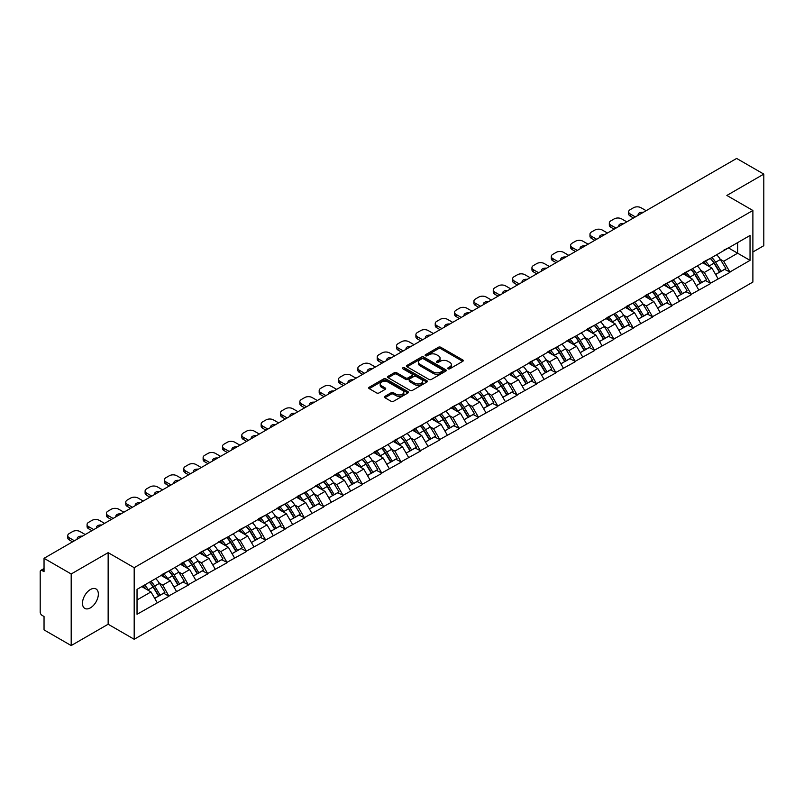 <?xml version="1.0" encoding="UTF-8"?>
<svg xmlns="http://www.w3.org/2000/svg" width="804" height="804" viewBox="0 0 804 804"><rect width="100%" height="100%" fill="white"/><g stroke="black" fill="none" stroke-linecap="round" stroke-linejoin="round"><path stroke-width="1.21" d="M448.099 368.805A1.206 0.693 0 0 0 449.798 368.805L462.732 361.338A1.719 0.995 0 0 0 463.235 360.634A1.719 0.995 0 0 0 462.732 359.931L440.823 347.288A1.719 0.995 0 0 0 438.391 347.288L425.457 354.755A1.206 0.693 0 0 0 425.105 355.247A1.206 0.693 0 0 0 425.457 355.74A1.206 0.693 0 0 0 427.165 355.74L428.833 354.765A5.507 3.176 0 0 1 436.622 354.765L438.451 355.82A5.507 3.176 0 0 1 440.069 358.071A5.507 3.176 0 0 1 438.451 360.323L436.783 361.287A1.206 0.693 0 0 0 436.421 361.78A1.206 0.693 0 0 0 436.783 362.272A1.206 0.693 0 0 0 438.481 362.272L440.16 361.308A5.507 3.176 0 0 1 447.949 361.308L449.768 362.363A5.507 3.176 0 0 1 451.386 364.604A5.507 3.176 0 0 1 449.768 366.855L448.099 367.82A1.206 0.693 0 0 0 447.748 368.312A1.206 0.693 0 0 0 448.099 368.805L448.099 367.82M90.42 589.513A11.226 6.482 -60 0 1 96.028 588.96A11.226 6.482 -60 0 1 97.746 597.955A11.226 6.482 -60 0 1 90.42 607.844A11.226 6.482 -60 0 1 84.802 608.397A11.226 6.482 -60 0 1 83.083 599.402A11.226 6.482 -60 0 1 90.42 589.513M384.965 396.332A1.719 0.995 0 0 0 384.463 397.035A1.719 0.995 0 0 0 384.965 397.739L391.106 401.286A1.719 0.995 0 0 0 393.548 401.286L407.899 392.995A1.719 0.995 0 0 0 408.412 392.292A1.719 0.995 0 0 0 407.899 391.588L386 378.945A1.719 0.995 0 0 0 383.568 378.945L369.207 387.237A1.719 0.995 0 0 0 368.694 387.93A1.719 0.995 0 0 0 369.207 388.633L376.624 392.925A1.719 0.995 0 0 0 379.056 392.925L385.206 389.377A1.719 0.995 0 0 0 385.709 388.674A1.719 0.995 0 0 0 385.206 387.97L381.528 385.84A4.603 2.653 0 0 1 380.181 383.96A4.603 2.653 0 0 1 383.016 381.508A4.603 2.653 0 0 1 388.041 382.081L402.462 390.412A4.603 2.653 0 0 1 403.809 392.292A4.603 2.653 0 0 1 400.965 394.744A4.603 2.653 0 0 1 395.95 394.171L393.548 392.784A1.719 0.995 0 0 0 391.106 392.784L384.965 396.332L384.965 397.739L391.106 394.211L391.106 392.784M108.148 552.649L71.194 573.986L44.039 558.308L736.645 158.438L763.8 174.106L726.856 195.442L752.886 210.477L134.188 567.684L108.148 552.649L108.148 624.236L134.188 639.27L134.188 567.684M428.954 379.428A1.719 0.995 0 0 0 431.396 379.428L445.758 371.136A1.719 0.995 0 0 0 446.26 370.443A1.719 0.995 0 0 0 445.758 369.739L423.849 357.087A1.719 0.995 0 0 0 421.417 357.087L407.055 365.378A1.719 0.995 0 0 0 406.553 366.081A1.719 0.995 0 0 0 407.055 366.785L428.954 379.428M403.337 369.066A1.206 0.693 0 0 1 404.553 369.237L404.553 367.8L426.834 380.664A1.719 0.995 0 0 1 427.336 381.367A1.719 0.995 0 0 1 426.834 382.071L412.472 390.362A1.719 0.995 0 0 1 410.03 390.362L388.131 377.709L394.272 374.192L394.272 372.754L388.131 376.302A1.719 0.995 0 0 0 387.618 377.006A1.719 0.995 0 0 0 388.131 377.709L388.131 376.302M394.272 374.192A1.719 0.995 0 0 1 396.704 374.192L396.704 372.754A1.719 0.995 0 0 0 394.272 372.754M396.704 372.754L405.588 377.89A1.719 0.995 0 0 0 408.03 377.89L412.1 375.528A1.719 0.995 0 0 0 412.603 374.835A1.719 0.995 0 0 0 412.1 374.131L402.854 368.785A1.206 0.693 0 0 1 402.502 368.292A1.206 0.693 0 0 1 403.246 367.649A1.206 0.693 0 0 1 404.553 367.8M134.188 639.27L752.886 282.063L752.886 210.477M149.393 582.237A11.748 6.784 -120 0 1 153.413 586.94L158.89 595.975L163.664 593.221L168.961 596.277L162.76 585.111L159.333 583.131M168.961 596.277L137.032 614.286L137.032 589.372L750.042 235.461L750.042 260.375L729.891 272.003L723.69 261.27L720.253 259.28M710.324 258.385A11.748 6.784 -120 0 1 714.344 263.089L719.821 272.134L724.595 269.37L729.891 272.003M729.891 272.435L710.545 283.169L704.344 272.435L700.917 270.445M690.978 269.551A11.748 6.784 -120 0 1 694.998 274.254L700.475 283.299L705.249 280.546L710.545 283.169M710.545 283.601L691.209 294.334L685.008 283.601L681.571 281.621M671.641 280.727A11.748 6.784 -120 0 1 675.661 285.42L681.139 294.465L685.912 291.711L691.209 294.334M691.209 294.767L671.863 305.5L665.662 294.767L662.225 292.787M652.295 291.892A11.748 6.784 -120 0 1 656.315 296.596L661.792 305.631L666.566 302.877L671.863 305.5M671.863 305.932L652.516 316.675L646.315 305.932L642.888 303.952M632.949 303.058A11.748 6.784 -120 0 1 636.979 307.761L642.446 316.796L647.22 314.042L652.516 316.675M652.516 317.098L633.18 327.841L626.979 317.098L623.542 315.118M613.613 314.223A11.748 6.784 -120 0 1 617.633 318.927L623.11 327.962L627.884 325.208L633.18 327.841M633.18 328.273L613.834 339.007L607.633 328.263L604.206 326.283M594.267 325.389A11.748 6.784 -120 0 1 598.287 330.092L603.764 339.137L608.538 336.373L613.834 339.007M613.834 339.439L594.498 350.172L588.297 339.439L584.86 337.449M574.93 336.554A11.748 6.784 -120 0 1 578.95 341.258L584.428 350.303L589.201 347.549L594.498 350.172M594.498 350.604L575.151 361.338L568.951 350.604L565.514 348.624M555.584 347.73A11.748 6.784 -120 0 1 559.604 352.423L565.081 361.468L569.855 358.715L575.151 361.338M575.151 361.77L555.805 372.503L549.604 361.77L546.177 359.79M536.238 358.896A11.748 6.784 -120 0 1 540.268 363.599L545.735 372.634L550.509 369.88L555.805 372.503M555.805 372.935L536.469 383.679L530.268 372.935L526.831 370.956M516.902 370.061A11.748 6.784 -120 0 1 520.922 374.764L526.399 383.799L531.173 381.046L536.469 383.679M536.469 384.101L517.123 394.844L510.922 384.101L507.495 382.121M497.555 381.227A11.748 6.784 -120 0 1 501.575 385.93L507.053 394.965L511.826 392.211L517.123 394.844M517.123 395.266L497.787 406.01L491.586 395.266L488.149 393.287M478.219 392.392A11.748 6.784 -120 0 1 482.239 397.096L487.716 406.141L492.49 403.377L497.787 406.01M497.787 406.442L478.44 417.175L472.239 406.442L468.802 404.452M458.873 403.558A11.748 6.784 -120 0 1 462.893 408.261L468.37 417.306L473.144 414.552L478.44 417.175M478.44 417.608L459.094 428.341L452.893 417.608L449.466 415.618M439.527 414.733A11.748 6.784 -120 0 1 443.557 419.427L449.024 428.472L453.798 425.718L459.094 428.341M459.094 428.773L439.758 439.507L433.557 428.773L430.12 426.793M420.19 425.899A11.748 6.784 -120 0 1 424.21 430.602L429.688 439.637L434.461 436.884L439.758 439.507M439.758 439.939L420.412 450.682L414.211 439.939L410.774 437.959M400.844 437.064A11.748 6.784 -120 0 1 404.864 441.768L410.341 450.803L415.115 448.049L420.412 450.682M420.412 451.104L401.065 461.848L394.875 451.104L391.437 449.124M381.508 448.23A11.748 6.784 -120 0 1 385.528 452.933L391.005 461.968L395.769 459.215L401.065 461.848M401.065 462.27L381.729 473.013L375.528 462.27L372.091 460.29M362.162 459.396A11.748 6.784 -120 0 1 366.182 464.099L371.659 473.144L376.433 470.38L381.729 473.013M381.729 473.445L362.383 484.179L356.182 473.445L352.755 471.456M342.816 470.561A11.748 6.784 -120 0 1 346.836 475.264L352.313 484.309L357.087 481.556L362.383 484.179M362.383 484.611L343.047 495.344L336.846 484.611L333.409 482.621M323.479 481.727A11.748 6.784 -120 0 1 327.499 486.43L332.977 495.475L337.75 492.721L343.047 495.344M343.047 495.777L323.7 506.51L317.5 495.777L314.062 493.797M304.133 492.902A11.748 6.784 -120 0 1 308.153 497.606L313.63 506.641L318.404 503.887L323.7 506.51M323.7 506.942L304.354 517.686L298.163 506.942L294.726 504.962M284.787 504.068A11.748 6.784 -120 0 1 288.817 508.771L294.284 517.806L299.058 515.052L304.354 517.686M304.354 518.108L285.018 528.851L278.817 518.108L275.38 516.128M265.451 515.233A11.748 6.784 -120 0 1 269.471 519.937L274.948 528.972L279.722 526.218L285.018 528.851M285.018 529.273L265.672 540.017L259.471 529.273L256.044 527.293M246.104 526.399A11.748 6.784 -120 0 1 250.124 531.102L255.602 540.147L260.375 537.384L265.672 540.017M265.672 540.449L246.336 551.182L240.135 540.449L236.698 538.459M226.768 537.564A11.748 6.784 -120 0 1 230.788 542.268L236.265 551.313L241.039 548.549L246.336 551.182M246.336 551.614L226.989 562.348L220.788 551.614L217.351 549.624M207.422 548.73A11.748 6.784 -120 0 1 211.442 553.433L216.919 562.478L221.693 559.725L226.989 562.348M226.989 562.78L207.643 573.513L201.452 562.78L198.015 560.8M188.076 559.906A11.748 6.784 -120 0 1 192.106 564.599L197.573 573.644L202.347 570.89L207.643 573.513M207.643 573.945L188.307 584.679L182.106 573.945L178.669 571.966M168.739 571.071A11.748 6.784 -120 0 1 172.759 575.775L178.237 584.809L183.01 582.056L188.307 584.679M188.307 585.111L168.961 595.854M162.388 574.307L168.961 570.94M162.76 585.111L170.327 580.749L160.78 575.232M176.528 591.483L170.327 580.749M181.734 563.132L188.307 559.775M182.106 573.945L189.674 569.584L180.126 564.066M195.864 580.317L189.674 569.584M201.08 551.966L207.643 548.609M201.452 562.78L209.01 558.408L199.462 552.901M215.211 569.152L209.01 558.408M220.417 540.801L226.989 537.434M220.788 551.614L228.356 547.243L218.809 541.735M234.557 557.986L228.356 547.243M239.763 529.635L246.336 526.268M240.135 540.449L247.692 536.077L238.145 530.57M253.893 546.81L247.692 536.077M259.099 518.469L265.672 515.103M259.471 529.273L267.039 524.911L257.491 519.394M273.239 535.645L267.039 524.911M278.445 507.304L285.018 503.937M278.817 518.108L286.385 513.746L276.837 508.228M292.576 524.479L286.385 513.746M297.792 496.138L304.354 492.772M298.163 506.942L305.721 502.58L296.173 497.063M311.922 513.314L305.721 502.58M317.128 484.963L323.7 481.606M317.5 495.777L325.067 491.405L315.52 485.897M331.268 502.148L325.067 491.405M336.474 473.797L343.047 470.43M336.846 484.611L344.403 480.239L334.856 474.732M350.604 490.983L344.403 480.239M355.81 462.632L362.383 459.265M356.182 473.445L363.75 469.074L354.202 463.566M369.951 479.817L363.75 469.074M375.156 451.466L381.729 448.099M375.528 462.27L383.096 457.908L373.548 452.391M389.287 468.642L383.096 457.908M394.503 440.301L401.065 436.934M394.875 451.104L402.432 446.743L392.885 441.225M408.633 457.476L402.432 446.743M413.839 429.135L420.412 425.768M414.211 439.939L421.778 435.577L412.231 430.06M427.979 446.31L421.778 435.577M433.185 417.959L439.758 414.603M433.557 428.773L441.115 424.401L431.567 418.894M447.315 435.145L441.115 424.401M452.521 406.794L459.094 403.427M452.893 417.608L460.461 413.236L450.913 407.728M466.662 423.979L460.461 413.236M471.868 395.628L478.44 392.262M472.239 406.442L479.807 402.07L470.26 396.563M485.998 412.814L479.807 402.07M491.214 384.463L497.787 381.096M491.586 395.266L499.143 390.905L489.596 385.387M505.344 401.638L499.143 390.905M510.55 373.297L517.123 369.93M510.922 384.101L518.49 379.739L508.942 374.222M524.69 390.473L518.49 379.739M529.896 362.132L536.469 358.765M530.268 372.935L537.826 368.574L528.278 363.056M544.027 379.307L537.826 368.574M549.232 350.956L555.805 347.599M549.604 361.77L557.172 357.398L547.624 351.891M563.373 368.142L557.172 357.398M568.579 339.791L575.151 336.424M568.951 350.604L576.518 346.233L566.971 340.725M582.709 356.976L576.518 346.233M587.925 328.625L594.498 325.258M588.297 339.439L595.854 335.067L586.307 329.56M602.055 345.81L595.854 335.067M607.261 317.459L613.834 314.093M607.633 328.263L615.201 323.901L605.653 318.394M621.402 334.635L615.201 323.901M626.607 306.294L633.18 302.927M626.979 317.098L634.537 312.736L624.989 307.218M640.738 323.469L634.537 312.736M645.944 295.128L652.516 291.762M646.315 305.932L653.883 301.57L644.336 296.053M660.084 312.304L653.883 301.57M665.29 283.953L671.863 280.596M665.662 294.767L673.229 290.405L663.682 284.887M679.43 301.138L673.229 290.405M684.636 272.787L691.209 269.43M685.008 283.601L692.566 279.229L683.018 273.722M698.766 289.973L692.566 279.229M703.972 261.622L710.545 258.255M704.344 272.435L711.912 268.064L702.364 262.556M718.113 278.807L711.912 268.064M723.319 250.456L729.891 247.089M723.69 261.27L737.64 253.21L737.64 242.617L750.042 235.461M728.464 247.913L750.042 260.375M752.886 251.994L763.8 245.692L763.8 174.106M71.194 573.986L71.194 645.562L44.039 629.894L44.039 616.507L42.059 615.361A2.633 1.518 -120 0 1 40.2 612.135L40.2 571.624A2.633 1.518 -120 0 1 40.743 570.418A2.633 1.518 -120 0 1 42.059 570.549L44.039 571.694L44.039 558.308M71.194 645.562L108.148 624.236M137.032 599.965L150.981 591.915L141.805 586.619M157.182 602.648L150.981 591.915M714.073 263.3L714.686 263.652M694.726 274.466L695.339 274.817M675.39 285.631L676.003 285.993M656.044 296.807L656.657 297.158M636.708 307.972L637.321 308.324M617.361 319.138L617.974 319.489M598.015 330.303L598.628 330.655M578.679 341.469L579.292 341.821M559.333 352.634L559.946 352.996M539.986 363.81L540.61 364.162M520.65 374.976L521.263 375.327M501.304 386.141L501.917 386.493M481.968 397.307L482.581 397.658M462.622 408.472L463.235 408.824M443.275 419.638L443.898 420M423.939 430.803L424.552 431.165M404.593 441.979L405.206 442.331M385.257 453.144L385.87 453.496M365.91 464.31L366.523 464.662M346.564 475.476L347.187 475.827M327.228 486.641L327.841 487.003M307.882 497.807L308.495 498.168M288.546 508.982L289.159 509.334M269.199 520.148L269.812 520.5M249.853 531.313L250.466 531.665M230.517 542.479L231.13 542.831M211.171 553.644L211.784 554.006M191.834 564.81L192.447 565.172M172.488 575.986L173.101 576.337M153.142 587.151L153.755 587.503M448.582 368.976L449.768 368.282A5.507 3.176 0 0 0 451.386 366.041L451.386 364.604M440.069 358.071L440.069 359.509A5.507 3.176 0 0 1 438.451 361.75L437.255 362.443M462.712 361.348L440.823 348.715A1.719 0.995 0 0 0 438.391 348.715L425.939 355.911M445.728 371.157L423.849 358.524A1.719 0.995 0 0 0 421.417 358.524L407.075 366.795L407.055 365.378M442.713 370.935A1.206 0.693 0 0 0 443.064 370.443A1.206 0.693 0 0 0 442.713 369.951L423.487 358.845A1.206 0.693 0 0 0 421.778 358.845L420.01 359.86A5.507 3.176 0 0 0 418.402 362.112A5.507 3.176 0 0 0 420.01 364.363L433.155 371.95A5.507 3.176 0 0 0 440.944 371.95L442.713 370.935L442.713 372.363A1.206 0.693 0 0 0 443.064 371.87L443.064 370.443M418.402 362.112L418.402 363.549A5.507 3.176 0 0 0 420.01 365.79L420.01 364.363M442.713 372.363L440.944 373.378A5.507 3.176 0 0 1 433.155 373.378L420.01 365.79M396.704 374.192L405.588 379.317A1.719 0.995 0 0 0 408.03 379.317L412.1 376.965A1.719 0.995 0 0 0 412.603 376.262L412.603 374.835M404.553 369.237L426.803 382.081M414.814 383.206A4.603 2.653 0 0 0 419.829 383.789A4.603 2.653 0 0 0 422.673 381.327A4.603 2.653 0 0 0 421.326 379.448L416.241 376.513A1.719 0.995 0 0 0 413.809 376.513L409.728 378.875A1.719 0.995 0 0 0 409.226 379.568A1.719 0.995 0 0 0 409.728 380.272L414.814 383.206L414.814 384.644A4.603 2.653 0 0 0 419.829 385.216A4.603 2.653 0 0 0 422.673 382.764L422.673 381.327M409.226 379.568L409.226 381.006A1.719 0.995 0 0 0 409.728 381.709L409.728 380.272M414.814 384.644L409.728 381.709M403.809 392.292L403.809 393.719A4.603 2.653 0 0 1 400.965 396.181A4.603 2.653 0 0 1 395.95 395.598L393.548 394.211A1.719 0.995 0 0 0 391.106 394.211M380.181 383.96L380.181 385.397A4.603 2.653 0 0 0 381.528 387.277L381.528 385.84M385.186 389.387L381.528 387.277M407.899 391.588L407.899 392.995L386 380.372A1.719 0.995 0 0 0 383.568 380.372L369.227 388.654M646.135 210.688L640.989 207.723A5.256 3.035 0 0 0 633.552 207.723L630.205 209.653A5.256 3.035 0 0 0 628.658 211.804A5.256 3.035 0 0 0 630.205 213.944L630.205 216.095L633.492 217.995M630.205 216.095A5.256 3.035 180 0 1 628.658 213.944L628.658 211.804M630.205 213.944L635.351 216.919M638.235 215.251A4.12 2.382 180 0 1 638.105 214.668A4.12 2.382 180 0 1 643.25 212.356M716.615 254.757A14.382 8.301 60 0 1 720.384 259.491L715.61 262.245A14.382 8.301 -120 0 0 711.841 257.511M715.61 262.245L721.087 271.29L725.861 268.536L720.384 259.491M719.821 272.134L721.087 271.29M724.595 269.37L725.861 268.536M703.621 261.823A11.748 6.784 60 0 1 706.867 265.149M705.46 261.199A14.382 8.301 60 0 1 709.228 265.933L709.761 266.827M715.65 274.536L719.469 272.224L714.002 263.179A14.382 8.301 -120 0 0 710.233 258.446M719.469 272.224L715.6 274.455M626.788 221.854L621.643 218.889A5.256 3.035 0 0 0 614.206 218.889L610.859 220.819A5.256 3.035 0 0 0 609.321 222.969A5.256 3.035 0 0 0 610.859 225.11L610.859 227.261L614.145 229.16M610.859 227.261A5.256 3.035 180 0 1 609.321 225.11L609.321 222.969M610.859 225.11L616.005 228.085M618.889 226.416A4.12 2.382 180 0 1 618.768 225.834A4.12 2.382 180 0 1 623.904 223.522M697.269 265.923A14.382 8.301 60 0 1 701.038 270.657L696.264 273.42A14.382 8.301 -120 0 0 692.495 268.677M696.264 273.42L701.741 282.455L706.515 279.702L701.038 270.657M700.475 283.299L701.741 282.455M705.249 280.546L706.515 279.702M684.274 272.998A11.748 6.784 60 0 1 687.52 276.315M686.113 272.365A14.382 8.301 60 0 1 689.882 277.099L690.425 277.993M696.304 285.701L700.133 283.39L694.656 274.345A14.382 8.301 -120 0 0 690.887 269.611M700.133 283.39L696.254 285.621M607.452 233.029L602.307 230.055A5.256 3.035 0 0 0 594.87 230.055L591.513 231.984A5.256 3.035 0 0 0 589.975 234.135A5.256 3.035 0 0 0 591.513 236.286L591.513 238.426L594.799 240.326M591.513 238.426A5.256 3.035 180 0 1 589.975 236.286L589.975 234.135M591.513 236.286L596.658 239.25M599.553 237.582A4.12 2.382 180 0 1 599.422 236.999A4.12 2.382 180 0 1 604.558 234.688M677.933 277.089A14.382 8.301 60 0 1 681.702 281.832L676.928 284.586A14.382 8.301 -120 0 0 673.159 279.842M676.928 284.586L682.405 293.621L687.179 290.867L681.702 281.832M681.139 294.465L682.405 293.621M685.912 291.711L687.179 290.867M664.938 284.164A11.748 6.784 60 0 1 668.174 287.49M666.777 283.531A14.382 8.301 60 0 1 670.536 288.274L671.079 289.159M676.968 296.877L680.787 294.555L675.31 285.51A14.382 8.301 -120 0 0 671.541 280.777M680.787 294.555L676.918 296.787M588.106 244.195L582.96 241.22A5.256 3.035 0 0 0 575.523 241.22L572.177 243.15A5.256 3.035 0 0 0 570.639 245.3A5.256 3.035 0 0 0 572.177 247.451L572.177 249.602L575.463 251.491M572.177 249.602A5.256 3.035 180 0 1 570.639 247.451L570.639 245.3M572.177 247.451L577.322 250.416M580.207 248.748A4.12 2.382 180 0 1 580.086 248.165A4.12 2.382 180 0 1 585.222 245.863M658.587 288.254A14.382 8.301 60 0 1 662.355 292.998L657.582 295.751A14.382 8.301 -120 0 0 653.813 291.008M657.582 295.751L663.059 304.786L667.833 302.033L662.355 292.998M661.792 305.631L663.059 304.786M666.566 302.877L667.833 302.033M645.592 295.329A11.748 6.784 60 0 1 648.838 298.656M647.431 294.696A14.382 8.301 60 0 1 651.2 299.44L651.742 300.324M657.622 308.043L661.451 305.721L655.974 296.676A14.382 8.301 -120 0 0 652.205 291.942M661.451 305.721L657.571 307.962M568.77 255.36L563.624 252.386A5.256 3.035 0 0 0 556.177 252.386L552.83 254.325A5.256 3.035 0 0 0 551.293 256.466A5.256 3.035 0 0 0 552.83 258.617L552.83 260.767L556.117 262.657M552.83 260.767A5.256 3.035 180 0 1 551.293 258.617L551.293 256.466M552.83 258.617L557.976 261.591M560.87 259.923A4.12 2.382 180 0 1 560.74 259.33A4.12 2.382 180 0 1 565.875 257.029M639.25 299.42A14.382 8.301 60 0 1 643.019 304.163L638.245 306.917A14.382 8.301 -120 0 0 634.477 302.183M638.245 306.917L643.713 315.962L648.486 313.198L643.019 304.163M642.446 316.796L643.713 315.962M647.22 314.042L648.486 313.198M626.256 306.495A11.748 6.784 60 0 1 629.492 309.821M628.085 305.862A14.382 8.301 60 0 1 631.854 310.605L632.396 311.5M638.275 319.208L642.105 316.887L636.627 307.852A14.382 8.301 -120 0 0 632.859 303.108M642.105 316.887L638.235 319.128M549.423 266.526L544.278 263.551A5.256 3.035 0 0 0 536.841 263.551L533.494 265.491A5.256 3.035 0 0 0 531.946 267.631A5.256 3.035 0 0 0 533.494 269.782L533.494 271.933L536.781 273.832M533.494 271.933A5.256 3.035 180 0 1 531.946 269.782L531.946 267.631M533.494 269.782L538.64 272.757M541.524 271.089A4.12 2.382 180 0 1 541.394 270.496A4.12 2.382 180 0 1 546.529 268.194M619.904 310.585A14.382 8.301 60 0 1 623.673 315.329L618.899 318.082A14.382 8.301 -120 0 0 615.13 313.349M618.899 318.082L624.376 327.127L629.15 324.374L623.673 315.329M623.11 327.962L624.376 327.127M627.884 325.208L629.15 324.374M606.909 317.66A11.748 6.784 60 0 1 610.156 320.987M608.749 317.037A14.382 8.301 60 0 1 612.517 321.771L613.05 322.665M618.939 330.374L622.758 328.052L617.291 319.017A14.382 8.301 -120 0 0 613.522 314.274M622.758 328.052L618.889 330.293M530.077 277.692L524.932 274.727A5.256 3.035 0 0 0 517.495 274.727L514.148 276.656A5.256 3.035 0 0 0 512.61 278.807A5.256 3.035 0 0 0 514.148 280.948L514.148 283.098L517.434 284.998M514.148 283.098A5.256 3.035 180 0 1 512.61 280.948L512.61 278.807M514.148 280.948L519.294 283.923M522.178 282.254A4.12 2.382 180 0 1 522.057 281.671A4.12 2.382 180 0 1 527.193 279.36M600.558 321.761A14.382 8.301 60 0 1 604.327 326.494L599.553 329.248A14.382 8.301 -120 0 0 595.784 324.514M599.553 329.248L605.03 338.293L609.804 335.539L604.327 326.494M603.764 339.137L605.03 338.293M608.538 336.373L609.804 335.539M587.563 328.826A11.748 6.784 60 0 1 590.809 332.152M589.402 328.203A14.382 8.301 60 0 1 593.171 332.936L593.714 333.831M599.593 341.539L603.422 339.228L597.945 330.183A14.382 8.301 -120 0 0 594.176 325.439M603.422 339.228L599.543 341.459M510.741 288.857L505.595 285.892A5.256 3.035 0 0 0 498.158 285.892L494.802 287.822A5.256 3.035 0 0 0 493.264 289.973A5.256 3.035 0 0 0 494.802 292.113L494.802 294.264L498.088 296.163M494.802 294.264A5.256 3.035 180 0 1 493.264 292.113L493.264 289.973M494.802 292.113L499.947 295.088M502.842 293.42A4.12 2.382 180 0 1 502.711 292.837A4.12 2.382 180 0 1 507.847 290.525M581.222 332.926A14.382 8.301 60 0 1 584.99 337.66L580.217 340.424A14.382 8.301 -120 0 0 576.448 335.68M580.217 340.424L585.694 349.459L590.468 346.705L584.99 337.66M584.428 350.303L585.694 349.459M589.201 347.549L590.468 346.705M568.227 340.002A11.748 6.784 60 0 1 571.463 343.318M570.056 339.368A14.382 8.301 60 0 1 573.825 344.102L574.368 344.996M580.257 352.705L584.076 350.393L578.599 341.348A14.382 8.301 -120 0 0 574.83 336.615M584.076 350.393L580.207 352.624M491.395 300.033L486.249 297.058A5.256 3.035 0 0 0 478.812 297.058L475.465 298.987A5.256 3.035 0 0 0 473.918 301.138A5.256 3.035 0 0 0 475.465 303.289L475.465 305.43L478.752 307.329M475.465 305.43A5.256 3.035 180 0 1 473.918 303.289L473.918 301.138M475.465 303.289L480.611 306.254M483.495 304.585A4.12 2.382 180 0 1 483.365 304.002A4.12 2.382 180 0 1 488.51 301.691M561.875 344.092A14.382 8.301 60 0 1 565.644 348.825L560.87 351.589A14.382 8.301 -120 0 0 557.102 346.846M560.87 351.589L566.348 360.624L571.121 357.87L565.644 348.825M565.081 361.468L566.348 360.624M569.855 358.715L571.121 357.87M548.881 351.167A11.748 6.784 60 0 1 552.127 354.484M550.72 350.534A14.382 8.301 60 0 1 554.489 355.278L555.031 356.162M560.911 363.88L564.74 361.559L559.262 352.514A14.382 8.301 -120 0 0 555.494 347.78M564.74 361.559L560.86 363.79M472.048 311.198L466.913 308.223A5.256 3.035 0 0 0 459.466 308.223L456.119 310.153A5.256 3.035 0 0 0 454.582 312.304A5.256 3.035 0 0 0 456.119 314.454L456.119 316.595L459.406 318.495M456.119 316.595A5.256 3.035 180 0 1 454.582 314.454L454.582 312.304M456.119 314.454L461.265 317.419M464.159 315.751A4.12 2.382 180 0 1 464.029 315.168A4.12 2.382 180 0 1 469.164 312.867M542.539 355.257A14.382 8.301 60 0 1 546.308 360.001L541.534 362.755A14.382 8.301 -120 0 0 537.765 358.011M541.534 362.755L547.001 371.79L551.775 369.036L546.308 360.001M545.735 372.634L547.001 371.79M550.509 369.88L551.775 369.036M529.545 362.333A11.748 6.784 60 0 1 532.781 365.659M531.374 361.699A14.382 8.301 60 0 1 535.142 366.443L535.685 367.327M541.564 375.046L545.393 372.724L539.916 363.679A14.382 8.301 -120 0 0 536.147 358.946M545.393 372.724L541.524 374.965M452.712 322.364L447.567 319.389A5.256 3.035 0 0 0 440.13 319.389L436.783 321.329A5.256 3.035 0 0 0 435.235 323.469A5.256 3.035 0 0 0 436.783 325.62L436.783 327.771L440.059 329.66M436.783 327.771A5.256 3.035 180 0 1 435.235 325.62L435.235 323.469M436.783 325.62L441.929 328.595M444.813 326.926A4.12 2.382 180 0 1 444.682 326.334A4.12 2.382 180 0 1 449.818 324.032M523.193 366.423A14.382 8.301 60 0 1 526.962 371.167L522.188 373.92A14.382 8.301 -120 0 0 518.419 369.187M522.188 373.92L527.665 382.965L532.439 380.202L526.962 371.167M526.399 383.799L527.665 382.965M531.173 381.046L532.439 380.202M510.198 373.498A11.748 6.784 60 0 1 513.434 376.825M512.037 372.865A14.382 8.301 60 0 1 515.806 377.609L516.339 378.503M522.228 386.211L526.047 383.89L520.58 374.855A14.382 8.301 -120 0 0 516.811 370.111M526.047 383.89L522.178 386.131M433.366 333.529L428.22 330.555A5.256 3.035 0 0 0 420.783 330.555L417.437 332.494A5.256 3.035 0 0 0 415.899 334.635A5.256 3.035 0 0 0 417.437 336.786L417.437 338.936L420.723 340.836M417.437 338.936A5.256 3.035 180 0 1 415.899 336.786L415.899 334.635M417.437 336.786L422.582 339.76M425.467 338.092A4.12 2.382 180 0 1 425.346 337.499A4.12 2.382 180 0 1 430.482 335.198M503.847 377.589A14.382 8.301 60 0 1 507.615 382.332L502.842 385.086A14.382 8.301 -120 0 0 499.073 380.352M502.842 385.086L508.319 394.131L513.093 391.367L507.615 382.332M507.053 394.965L508.319 394.131M511.826 392.211L513.093 391.367M490.852 384.664A11.748 6.784 60 0 1 494.098 387.99M492.691 384.041A14.382 8.301 60 0 1 496.46 388.774L497.003 389.669M502.882 397.377L506.711 395.055L501.234 386.02A14.382 8.301 -120 0 0 497.465 381.277M506.711 395.055L502.832 397.297M414.03 344.695L408.884 341.73A5.256 3.035 0 0 0 401.437 341.73L398.091 343.66A5.256 3.035 0 0 0 396.553 345.81A5.256 3.035 0 0 0 398.091 347.951L398.091 350.102L401.377 352.001M398.091 350.102A5.256 3.035 180 0 1 396.553 347.951L396.553 345.81M398.091 347.951L403.236 350.926M406.131 349.258A4.12 2.382 180 0 1 406 348.665A4.12 2.382 180 0 1 411.135 346.363M484.51 388.764A14.382 8.301 60 0 1 488.279 393.498L483.505 396.251A14.382 8.301 -120 0 0 479.737 391.518M483.505 396.251L488.983 405.296L493.756 402.543L488.279 393.498M487.716 406.141L488.983 405.296M492.49 403.377L493.756 402.543M471.516 395.829A11.748 6.784 60 0 1 474.752 399.156M473.345 395.206A14.382 8.301 60 0 1 477.114 399.94L477.656 400.834M483.536 408.543L487.365 406.221L481.887 397.186A14.382 8.301 -120 0 0 478.119 392.442M487.365 406.221L483.495 408.462M394.684 355.86L389.538 352.896A5.256 3.035 0 0 0 382.101 352.896L378.754 354.825A5.256 3.035 0 0 0 377.207 356.976A5.256 3.035 0 0 0 378.754 359.117L378.754 361.267L382.041 363.167M378.754 361.267A5.256 3.035 180 0 1 377.207 359.117L377.207 356.976M378.754 359.117L383.9 362.091M386.784 360.423A4.12 2.382 180 0 1 386.654 359.84A4.12 2.382 180 0 1 391.799 357.529M465.164 399.93A14.382 8.301 60 0 1 468.933 404.663L464.159 407.427A14.382 8.301 -120 0 0 460.39 402.683M464.159 407.427L469.636 416.462L474.41 413.708L468.933 404.663M468.37 417.306L469.636 416.462M473.144 414.552L474.41 413.708M452.17 407.005A11.748 6.784 60 0 1 455.416 410.321M454.009 406.372A14.382 8.301 60 0 1 457.777 411.105L458.31 412M464.199 419.708L468.028 417.397L462.551 408.352A14.382 8.301 -120 0 0 458.782 403.618M468.028 417.397L464.149 419.628M375.337 367.026L370.202 364.061A5.256 3.035 0 0 0 362.755 364.061L359.408 365.991A5.256 3.035 0 0 0 357.87 368.142A5.256 3.035 0 0 0 359.408 370.292L359.408 372.433L362.694 374.332M359.408 372.433A5.256 3.035 180 0 1 357.87 370.292L357.87 368.142M359.408 370.292L364.554 373.257M367.448 371.589A4.12 2.382 180 0 1 367.317 371.006A4.12 2.382 180 0 1 372.453 368.694M445.828 411.095A14.382 8.301 60 0 1 449.597 415.829L444.823 418.593A14.382 8.301 -120 0 0 441.054 413.849M444.823 418.593L450.29 427.627L455.064 424.874L449.597 415.829M449.024 428.472L450.29 427.627M453.798 425.718L455.064 424.874M432.833 418.17A11.748 6.784 60 0 1 436.069 421.487M434.662 417.537A14.382 8.301 60 0 1 438.431 422.271L438.974 423.165M444.853 430.884L448.682 428.562L443.205 419.517A14.382 8.301 -120 0 0 439.436 414.784M448.682 428.562L444.813 430.793M356.001 378.202L350.856 375.227A5.256 3.035 0 0 0 343.419 375.227L340.072 377.156A5.256 3.035 0 0 0 338.524 379.307A5.256 3.035 0 0 0 340.072 381.458L340.072 383.598L343.348 385.498M340.072 383.598A5.256 3.035 180 0 1 338.524 381.458L338.524 379.307M340.072 381.458L345.217 384.423M348.102 382.754A4.12 2.382 180 0 1 347.971 382.171A4.12 2.382 180 0 1 353.107 379.87M426.482 422.261A14.382 8.301 60 0 1 430.251 427.004L425.477 429.758A14.382 8.301 -120 0 0 421.708 425.014M425.477 429.758L430.954 438.793L435.728 436.039L430.251 427.004M429.688 439.637L430.954 438.793M434.461 436.884L435.728 436.039M413.487 429.336A11.748 6.784 60 0 1 416.723 432.663M415.326 428.703A14.382 8.301 60 0 1 419.095 433.446L419.628 434.331M425.517 442.049L429.336 439.728L423.869 430.683A14.382 8.301 -120 0 0 420.1 425.949M429.336 439.728L425.467 441.959M336.655 389.367L331.509 386.392A5.256 3.035 0 0 0 324.072 386.392L320.726 388.332A5.256 3.035 0 0 0 319.188 390.473A5.256 3.035 0 0 0 320.726 392.623L320.726 394.774L324.012 396.663M320.726 394.774A5.256 3.035 180 0 1 319.188 392.623L319.188 390.473M320.726 392.623L325.871 395.588M328.756 393.93A4.12 2.382 180 0 1 328.635 393.337A4.12 2.382 180 0 1 333.771 391.035M407.136 433.426A14.382 8.301 60 0 1 410.904 438.17L406.131 440.924A14.382 8.301 -120 0 0 402.362 436.18M406.131 440.924L411.608 449.969L416.382 447.205L410.904 438.17M410.341 450.803L411.608 449.969M415.115 448.049L416.382 447.205M394.141 440.502A11.748 6.784 60 0 1 397.387 443.828M395.98 439.868A14.382 8.301 60 0 1 399.749 444.612L400.291 445.506M406.171 453.215L410 450.893L404.523 441.858A14.382 8.301 -120 0 0 400.754 437.115M410 450.893L406.12 453.134M317.319 400.533L312.173 397.558A5.256 3.035 0 0 0 304.726 397.558L301.379 399.498A5.256 3.035 0 0 0 299.842 401.638A5.256 3.035 0 0 0 301.379 403.789L301.379 405.94L304.666 407.829M301.379 405.94A5.256 3.035 180 0 1 299.842 403.789L299.842 401.638M301.379 403.789L306.525 406.764M309.419 405.095A4.12 2.382 180 0 1 309.289 404.502A4.12 2.382 180 0 1 314.424 402.201M387.799 444.592A14.382 8.301 60 0 1 391.568 449.335L386.794 452.089A14.382 8.301 -120 0 0 383.026 447.356M386.794 452.089L392.272 461.134L397.045 458.37L391.568 449.335M391.005 461.968L392.272 461.134M395.769 459.215L397.045 458.37M374.805 451.667A11.748 6.784 60 0 1 378.041 454.994M376.634 451.034A14.382 8.301 60 0 1 380.403 455.778L380.945 456.672M386.824 464.38L390.654 462.059L385.176 453.024A14.382 8.301 -120 0 0 381.408 448.28M390.654 462.059L386.784 464.3M297.972 411.698L292.827 408.733A5.256 3.035 0 0 0 285.39 408.733L282.043 410.663A5.256 3.035 0 0 0 280.495 412.814A5.256 3.035 0 0 0 282.043 414.954L282.043 417.105L285.33 419.005M282.043 417.105A5.256 3.035 180 0 1 280.495 414.954L280.495 412.814M282.043 414.954L287.189 417.929M290.073 416.261A4.12 2.382 180 0 1 289.942 415.668A4.12 2.382 180 0 1 295.088 413.367M368.453 455.767A14.382 8.301 60 0 1 372.222 460.501L367.448 463.255A14.382 8.301 -120 0 0 363.679 458.521M367.448 463.255L372.925 472.3L377.699 469.546L372.222 460.501M371.659 473.144L372.925 472.3M376.433 470.38L377.699 469.546M355.458 462.833A11.748 6.784 60 0 1 358.705 466.159M357.298 462.21A14.382 8.301 60 0 1 361.066 466.943L361.599 467.838M367.488 475.546L371.317 473.224L365.84 464.189A14.382 8.301 -120 0 0 362.071 459.446M371.317 473.224L367.438 475.465M278.626 422.864L273.481 419.899A5.256 3.035 0 0 0 266.044 419.899L262.697 421.829A5.256 3.035 0 0 0 261.159 423.979A5.256 3.035 0 0 0 262.697 426.12L262.697 428.271L265.983 430.17M262.697 428.271A5.256 3.035 180 0 1 261.159 426.12L261.159 423.979M262.697 426.12L267.843 429.095M270.737 427.426A4.12 2.382 180 0 1 270.606 426.844A4.12 2.382 180 0 1 275.742 424.532M349.117 466.933A14.382 8.301 60 0 1 352.876 471.667L348.112 474.42A14.382 8.301 -120 0 0 344.343 469.687M348.112 474.42L353.579 483.465L358.353 480.712L352.876 471.667M352.313 484.309L353.579 483.465M357.087 481.556L358.353 480.712M336.122 473.998A11.748 6.784 60 0 1 339.358 477.325M337.951 473.375A14.382 8.301 60 0 1 341.72 478.109L342.263 479.003M348.142 486.711L351.971 484.4L346.494 475.355A14.382 8.301 -120 0 0 342.725 470.621M351.971 484.4L348.092 486.631M259.29 434.029L254.144 431.065A5.256 3.035 0 0 0 246.707 431.065L243.361 432.994A5.256 3.035 0 0 0 241.813 435.145A5.256 3.035 0 0 0 243.361 437.296L243.361 439.436L246.637 441.336M243.361 439.436A5.256 3.035 180 0 1 241.813 437.296L241.813 435.145M243.361 437.296L248.496 440.26M251.391 438.592A4.12 2.382 180 0 1 251.26 438.009A4.12 2.382 180 0 1 256.396 435.698M329.771 478.099A14.382 8.301 60 0 1 333.539 482.832L328.766 485.596A14.382 8.301 -120 0 0 324.997 480.852M328.766 485.596L334.243 494.631L339.017 491.877L333.539 482.832M332.977 495.475L334.243 494.631M337.75 492.721L339.017 491.877M316.776 485.174A11.748 6.784 60 0 1 320.012 488.49M318.615 484.541A14.382 8.301 60 0 1 322.384 489.274L322.917 490.169M328.806 497.887L332.625 495.565L327.158 486.52A14.382 8.301 -120 0 0 323.389 481.787M332.625 495.565L328.756 497.797M239.944 445.205L234.798 442.23A5.256 3.035 0 0 0 227.361 442.23L224.014 444.16A5.256 3.035 0 0 0 222.477 446.31A5.256 3.035 0 0 0 224.014 448.461L224.014 450.602L227.301 452.501M224.014 450.602A5.256 3.035 180 0 1 222.477 448.461L222.477 446.31M224.014 448.461L229.16 451.426M232.044 449.758A4.12 2.382 180 0 1 231.924 449.175A4.12 2.382 180 0 1 237.059 446.873M310.424 489.264A14.382 8.301 60 0 1 314.193 494.008L309.419 496.761A14.382 8.301 -120 0 0 305.651 492.018M309.419 496.761L314.897 505.796L319.67 503.043L314.193 494.008M313.63 506.641L314.897 505.796M318.404 503.887L319.67 503.043M297.43 496.339A11.748 6.784 60 0 1 300.676 499.666M299.269 495.706A14.382 8.301 60 0 1 303.038 500.45L303.58 501.334M309.46 509.053L313.289 506.731L307.811 497.686A14.382 8.301 -120 0 0 304.043 492.952M313.289 506.731L309.409 508.962M220.608 456.37L215.462 453.396A5.256 3.035 0 0 0 208.015 453.396L204.668 455.335A5.256 3.035 0 0 0 203.131 457.476A5.256 3.035 0 0 0 204.668 459.627L204.668 461.777L207.955 463.667M204.668 461.777A5.256 3.035 180 0 1 203.131 459.627L203.131 457.476M204.668 459.627L209.814 462.591M212.708 460.933A4.12 2.382 180 0 1 212.578 460.34A4.12 2.382 180 0 1 217.713 458.039M291.088 500.43A14.382 8.301 60 0 1 294.857 505.173L290.083 507.927A14.382 8.301 -120 0 0 286.314 503.183M290.083 507.927L295.55 516.962L300.324 514.208L294.857 505.173M294.284 517.806L295.55 516.962M299.058 515.052L300.324 514.208M278.094 507.505A11.748 6.784 60 0 1 281.33 510.831M279.923 506.872A14.382 8.301 60 0 1 283.691 511.615L284.234 512.5M290.113 520.218L293.942 517.897L288.465 508.862A14.382 8.301 -120 0 0 284.696 504.118M293.942 517.897L290.073 520.138M201.261 467.536L196.116 464.561A5.256 3.035 0 0 0 188.679 464.561L185.332 466.501A5.256 3.035 0 0 0 183.784 468.642A5.256 3.035 0 0 0 185.332 470.792L185.332 472.943L188.618 474.832M185.332 472.943A5.256 3.035 180 0 1 183.784 470.792L183.784 468.642M185.332 470.792L190.478 473.767M193.362 472.099A4.12 2.382 180 0 1 193.231 471.506A4.12 2.382 180 0 1 198.377 469.204M271.742 511.595A14.382 8.301 60 0 1 275.511 516.339L270.737 519.093A14.382 8.301 -120 0 0 266.968 514.359M270.737 519.093L276.214 528.138L280.988 525.374L275.511 516.339M274.948 528.972L276.214 528.138M279.722 526.218L280.988 525.374M258.747 518.67A11.748 6.784 60 0 1 261.993 521.997M260.586 518.037A14.382 8.301 60 0 1 264.355 522.781L264.888 523.675M270.777 531.384L274.606 529.062L269.129 520.027A14.382 8.301 -120 0 0 265.36 515.284M274.606 529.062L270.727 531.303M181.915 478.702L176.769 475.737A5.256 3.035 0 0 0 169.332 475.737L165.986 477.666A5.256 3.035 0 0 0 164.448 479.817A5.256 3.035 0 0 0 165.986 481.958L165.986 484.108L169.272 486.008M165.986 484.108A5.256 3.035 180 0 1 164.448 481.958L164.448 479.817M165.986 481.958L171.131 484.933M174.016 483.264A4.12 2.382 180 0 1 173.895 482.671A4.12 2.382 180 0 1 179.031 480.37M252.406 522.771A14.382 8.301 60 0 1 256.164 527.504L251.391 530.258A14.382 8.301 -120 0 0 247.632 525.525M251.391 530.258L256.868 539.303L261.642 536.549L256.164 527.504M255.602 540.147L256.868 539.303M260.375 537.384L261.642 536.549M239.411 529.836A11.748 6.784 60 0 1 242.647 533.163M241.24 529.213A14.382 8.301 60 0 1 245.009 533.946L245.552 534.841M251.431 542.549L255.26 540.228L249.783 531.193A14.382 8.301 -120 0 0 246.014 526.449M255.26 540.228L251.381 542.469M162.579 489.867L157.433 486.902A5.256 3.035 0 0 0 149.996 486.902L146.65 488.832A5.256 3.035 0 0 0 145.102 490.983A5.256 3.035 0 0 0 146.65 493.123L146.65 495.274L149.926 497.173M146.65 495.274A5.256 3.035 180 0 1 145.102 493.123L145.102 490.983M146.65 493.123L151.785 496.098M154.68 494.43A4.12 2.382 180 0 1 154.549 493.847A4.12 2.382 180 0 1 159.684 491.535M233.059 533.936A14.382 8.301 60 0 1 236.828 538.67L232.054 541.424A14.382 8.301 -120 0 0 228.286 536.69M232.054 541.424L237.532 550.469L242.305 547.715L236.828 538.67M236.265 551.313L237.532 550.469M241.039 548.549L242.305 547.715M220.065 541.002A11.748 6.784 60 0 1 223.301 544.328M221.904 540.378A14.382 8.301 60 0 1 225.673 545.112L226.205 546.006M232.095 553.715L235.914 551.403L230.436 542.358A14.382 8.301 -120 0 0 226.678 537.625M235.914 551.403L232.044 553.634M143.233 501.033L138.087 498.068A5.256 3.035 0 0 0 130.65 498.068L127.303 499.998A5.256 3.035 0 0 0 125.766 502.148A5.256 3.035 0 0 0 127.303 504.299L127.303 506.44L130.59 508.339M127.303 506.44A5.256 3.035 180 0 1 125.766 504.299L125.766 502.148M127.303 504.299L132.449 507.264M135.333 505.595A4.12 2.382 180 0 1 135.213 505.012A4.12 2.382 180 0 1 140.348 502.701M213.713 545.102A14.382 8.301 60 0 1 217.482 549.835L212.708 552.599A14.382 8.301 -120 0 0 208.939 547.856M212.708 552.599L218.185 561.634L222.959 558.88L217.482 549.835M216.919 562.478L218.185 561.634M221.693 559.725L222.959 558.88M200.719 552.177A11.748 6.784 60 0 1 203.965 555.494M202.558 551.544A14.382 8.301 60 0 1 206.326 556.278L206.869 557.172M212.748 564.88L216.577 562.569L211.1 553.524A14.382 8.301 -120 0 0 207.331 548.79M216.577 562.569L212.698 564.8M123.896 512.208L118.751 509.233A5.256 3.035 0 0 0 111.304 509.233L107.957 511.163A5.256 3.035 0 0 0 106.419 513.314A5.256 3.035 0 0 0 107.957 515.464L107.957 517.605L111.243 519.505M107.957 517.605A5.256 3.035 180 0 1 106.419 515.464L106.419 513.314M107.957 515.464L113.103 518.429M115.997 516.761A4.12 2.382 180 0 1 115.866 516.178A4.12 2.382 180 0 1 121.002 513.877M194.377 556.267A14.382 8.301 60 0 1 198.146 561.011L193.372 563.765A14.382 8.301 -120 0 0 189.603 559.021M193.372 563.765L198.839 572.8L203.613 570.046L198.146 561.011M197.573 573.644L198.839 572.8M202.347 570.89L203.613 570.046M181.382 563.343A11.748 6.784 60 0 1 184.618 566.669M183.212 562.71A14.382 8.301 60 0 1 186.98 567.453L187.523 568.338M193.402 576.056L197.231 573.734L191.754 564.689A14.382 8.301 -120 0 0 187.985 559.956M197.231 573.734L193.362 575.965M104.55 523.374L99.405 520.399A5.256 3.035 0 0 0 91.968 520.399L88.621 522.329A5.256 3.035 0 0 0 87.073 524.479A5.256 3.035 0 0 0 88.621 526.63L88.621 528.781L91.907 530.67M88.621 528.781A5.256 3.035 180 0 1 87.073 526.63L87.073 524.479M88.621 526.63L93.766 529.595M96.651 527.926A4.12 2.382 180 0 1 96.52 527.344A4.12 2.382 180 0 1 101.666 525.042M175.031 567.433A14.382 8.301 60 0 1 178.8 572.177L174.026 574.93A14.382 8.301 -120 0 0 170.257 570.187M174.026 574.93L179.503 583.965L184.277 581.212L178.8 572.177M178.237 584.809L179.503 583.965M183.01 582.056L184.277 581.212M162.036 574.508A11.748 6.784 60 0 1 165.282 577.835M163.875 573.875A14.382 8.301 60 0 1 167.644 578.619L168.177 579.503M174.066 587.221L177.885 584.9L172.418 575.865A14.382 8.301 -120 0 0 168.649 571.121M177.885 584.9L174.016 587.141M85.204 534.539L80.058 531.565A5.256 3.035 0 0 0 72.621 531.565L69.275 533.504A5.256 3.035 0 0 0 67.737 535.645A5.256 3.035 0 0 0 69.275 537.796L69.275 539.946L72.561 541.836M69.275 539.946A5.256 3.035 180 0 1 67.737 537.796L67.737 535.645M69.275 537.796L74.42 540.77M77.305 539.102A4.12 2.382 180 0 1 77.184 538.509A4.12 2.382 180 0 1 82.32 536.208M155.685 578.599A14.382 8.301 60 0 1 159.453 583.342L154.68 586.096A14.382 8.301 -120 0 0 150.921 581.362M154.68 586.096L160.157 595.141L164.931 592.377L159.453 583.342M158.89 595.975L160.157 595.141M163.664 593.221L164.931 592.377M143.011 585.925A11.748 6.784 60 0 1 145.936 589M144.529 585.041A14.382 8.301 60 0 1 148.298 589.784L148.84 590.679M154.72 598.387L158.549 596.065L153.072 587.031A14.382 8.301 -120 0 0 149.303 582.287M158.549 596.065L154.669 598.307M44.039 569.403L42.059 570.549M449.768 368.282L449.768 366.855M436.783 362.272L436.783 361.287M438.451 361.75L438.451 360.323M425.457 355.74L425.457 354.755M438.391 348.715L438.391 347.288M440.823 348.715L440.823 347.288M462.732 361.338L462.732 359.931M421.417 358.524L421.417 357.087M423.849 358.524L423.849 357.087M445.758 371.136L445.758 369.739M433.155 373.378L433.155 371.95M440.944 373.378L440.944 371.95M405.588 379.317L405.588 377.89M408.03 379.317L408.03 377.89M412.1 376.965L412.1 375.528M426.834 382.071L426.834 380.664M393.548 394.211L393.548 392.784M395.95 395.598L395.95 394.171M385.206 389.377L385.206 387.97M369.207 388.633L369.207 387.237M383.568 380.372L383.568 378.945M386 380.372L386 378.945M714.002 263.179L709.228 265.933M694.656 274.345L689.882 277.099M675.31 285.51L670.536 288.274M655.974 296.676L651.2 299.44M636.627 307.852L631.854 310.605M617.291 319.017L612.517 321.771M597.945 330.183L593.171 332.936M578.599 341.348L573.825 344.102M559.262 352.514L554.489 355.278M539.916 363.679L535.142 366.443M520.58 374.855L515.806 377.609M501.234 386.02L496.46 388.774M481.887 397.186L477.114 399.94M462.551 408.352L457.777 411.105M443.205 419.517L438.431 422.271M423.869 430.683L419.095 433.446M404.523 441.858L399.749 444.612M385.176 453.024L380.403 455.778M365.84 464.189L361.066 466.943M346.494 475.355L341.72 478.109M327.158 486.52L322.384 489.274M307.811 497.686L303.038 500.45M288.465 508.862L283.691 511.615M269.129 520.027L264.355 522.781M249.783 531.193L245.009 533.946M230.436 542.358L225.673 545.112M211.1 553.524L206.326 556.278M191.754 564.689L186.98 567.453M172.418 575.865L167.644 578.619M153.072 587.031L148.298 589.784M44.039 568.508L40.743 570.418"/></g></svg>

